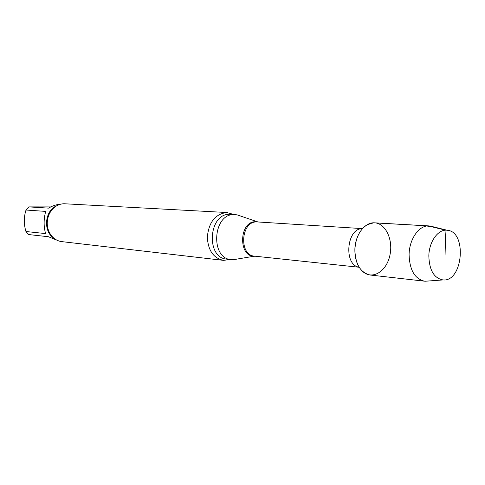 <?xml version="1.0" encoding="UTF-8"?>
<svg xmlns="http://www.w3.org/2000/svg" width="485" height="485" viewBox="0 0 485 485"><rect width="100%" height="100%" fill="white"/><g stroke="black" fill="none" stroke-linecap="round" stroke-linejoin="round"><path stroke-width="0.73" d="M45.59 233.588C43.614 226.495 43.644 219.099 45.687 211.393L26.008 210.041C23.777 217.013 23.753 224.167 25.941 231.515L45.59 233.588M56.981 240.196L48.433 236.735L28.73 234.564L25.941 231.515M50.767 206.919L28.827 206.889L48.561 208.126C52.604 205.737 56.412 204.488 59.982 204.379M51.252 209.847L51.889 209.89M49.906 234.291L50.482 234.352M432.735 226.677L429.183 225.919L374.681 222.833C364.799 221.887 354.947 235.086 354.862 249.86C354.899 259.736 357.724 267.126 363.332 272.03C373.056 280.051 386.83 270.915 389.964 254.995C393.402 239.19 385.108 222.391 373.686 222.821L367.357 224.628C359.743 229.514 355.578 237.929 354.862 249.86C355.42 264.392 360.549 272.782 370.249 275.031L424.496 281.179L428.122 281.027M240.214 215.916L237.062 214.843L234.109 214.558C212.873 213.606 210.035 258.529 231.236 259.639L236.541 259.184M234.091 214.522L226.55 212.533C215.152 214.134 208.744 222.33 207.331 237.129C208.041 250.412 213.418 258.153 223.458 260.36L230.272 259.523M227.52 212.551L64.153 203.748C60.213 203.821 56.672 205.282 53.538 208.132C49.494 212.072 47.397 217.056 47.245 223.076C47.275 227.768 48.603 231.872 51.222 235.395C54.059 239.002 57.582 241.081 61.807 241.627L223.458 260.36M28.827 206.889L26.008 210.041M48.943 232.794L49.337 232.339M428.837 256.019C429.328 270.29 434.063 278.263 443.041 279.936C462.999 282.046 467.285 231.551 447.255 230.266C438.288 228.811 428.982 241.591 428.837 256.019M429.183 225.919C419.24 224.943 409.243 238.953 409.091 254.607C409.595 270 414.73 278.857 424.496 281.179M445.06 255.092L445.521 237.868L444.963 230.011L431.365 226.683L424.648 225.707L373.686 222.821M362.434 228.659L362.422 228.659C346.539 228.029 343.398 265.192 359.161 267.223M258.081 221.978L256.638 221.924C240.778 221.318 238.729 255.437 254.57 256.153L359.191 267.265M237.062 214.843L257.85 221.93L255.631 221.724C238.759 221.19 238.068 257.753 254.94 256.232L255.177 256.219M235.061 214.576L229.69 214.309C208.501 213.364 205.682 258.026 226.841 259.135L231.236 259.639M56.709 205.785C44.638 210.526 42.856 231.539 53.956 238.238M257.474 221.942L362.471 228.623M233.255 259.711L254.57 256.153M447.255 230.266L429.916 225.98M443.041 279.936L425.224 281.233"/></g></svg>
